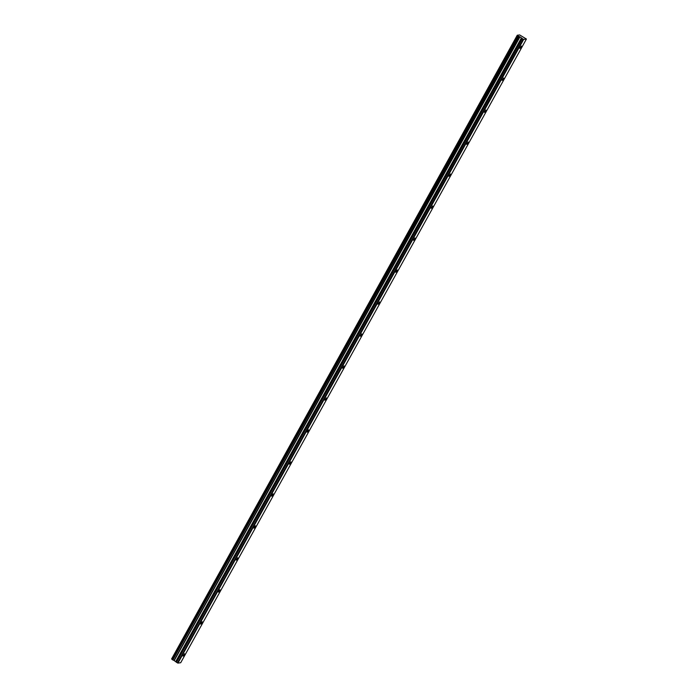 <?xml version="1.0" encoding="UTF-8"?>
<svg xmlns="http://www.w3.org/2000/svg" width="698" height="698" viewBox="0 0 698 698"><rect width="100%" height="100%" fill="white"/><g stroke="black" fill="none" stroke-linecap="round" stroke-linejoin="round"><path stroke-width="1.05" d="M521.074 47.15L521.362 46.033L519.87 48.398L521.074 47.15M184.22 654.855L184.508 653.729L183.016 656.103L184.22 654.855M201.949 622.869L202.237 621.744L201.033 622.991L200.745 624.117L201.949 622.869M219.678 590.883L219.966 589.766L218.762 591.014L218.474 592.131L219.678 590.883M237.407 558.906L237.695 557.781L236.203 560.154L237.407 558.906M255.136 526.92L255.424 525.795L254.22 527.042L253.932 528.168L255.136 526.92M272.866 494.934L273.154 493.809L271.95 495.057L271.662 496.182L272.866 494.934M290.595 462.949L290.883 461.823L289.391 464.196L290.595 462.949M308.324 430.963L308.612 429.846L307.408 431.085L307.12 432.21L308.324 430.963M326.053 398.977L326.341 397.86L324.849 400.224L326.053 398.977M343.782 367L344.07 365.874L342.578 368.247L343.782 367M361.512 335.014L361.8 333.888L360.308 336.262L361.512 335.014M379.241 303.028L379.529 301.902L378.037 304.276L379.241 303.028M396.97 271.042L397.258 269.917L396.054 271.164L395.766 272.29L396.97 271.042M414.699 239.056L414.987 237.939L413.495 240.304L414.699 239.056M432.428 207.079L432.716 205.954L431.224 208.318L432.428 207.079M450.158 175.093L450.446 173.968L448.954 176.341L450.158 175.093M467.887 143.107L468.175 141.982L466.683 144.355L467.887 143.107M485.616 111.122L485.904 109.996L484.412 112.369L485.616 111.122M503.345 79.136L503.633 78.01L502.141 80.383L503.345 79.136M517.401 35.31L171.612 658.947L517.401 35.31L517.803 35.72L172.109 659.497L517.776 35.746M177.955 663.1L523.675 39.402L526.423 39.036L180.703 662.725L177.955 663.1L177.519 662.926L523.238 39.228L519.966 36.872L518.579 36.279L172.86 659.968L518.719 36.322M517.331 35.249L519.652 34.935L526.423 39.036M517.829 35.799L518.579 36.279M523.238 39.228L177.885 663.074M523.16 39.193L177.519 662.926M177.44 662.891L176.498 662.297L522.217 38.599M522.121 38.53L176.498 662.297M176.402 662.228L174.029 660.465L519.748 36.767M519.635 36.715L174.029 660.465M173.915 660.404L172.999 660.02M172.86 659.968L172.109 659.497M171.612 658.947L517.297 35.205M517.776 35.755L172.066 659.436M518.038 35.973L172.319 659.662M172.554 659.819L518.274 36.121M174.247 660.57L519.966 36.872M521.476 37.823L175.756 661.521M175.844 661.591L521.563 37.893M174.116 660.5L519.836 36.811"/></g></svg>
